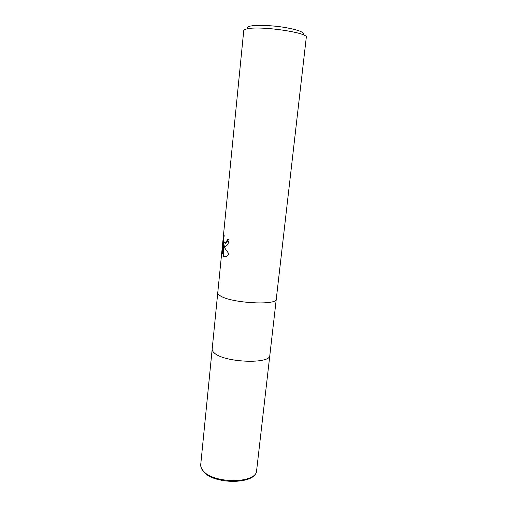 <?xml version="1.0" encoding="UTF-8"?>
<svg xmlns="http://www.w3.org/2000/svg" width="507" height="507" viewBox="0 0 507 507"><rect width="100%" height="100%" fill="white"/><g stroke="black" fill="none" stroke-linecap="round" stroke-linejoin="round"><path stroke-width="0.76" d="M276.296 298.972C277.551 305.854 229.95 303.123 219.93 295.575C218.403 294.567 217.68 293.616 217.763 292.716L243.734 30.705C243.804 30.027 244.735 29.463 246.522 29.013C258.418 25.363 309.067 32.575 306.285 37.391L276.296 298.972C277.551 305.854 229.95 303.123 219.93 295.575C218.403 294.567 217.68 293.616 217.763 292.716L212.18 349.108C212.065 350.312 212.744 351.566 214.22 352.859C212.744 351.566 212.065 350.312 212.18 349.108M224.829 246.484L223.631 245.331L224.69 247.898L228.999 254.013L226.559 256.333L223.821 256.605L223.156 256.022L223.238 244.254L222.3 253.703L222.155 250.078L223.308 238.448L224.208 235.628C223.397 239.893 223.707 242.454 225.146 243.322L226.825 241.376L227.301 239.291L229.075 239.862C228.625 242.973 227.637 245.052 226.109 246.11L224.829 246.484M302.99 34.584C304.808 32.309 298.579 29.9 284.294 27.365C270.953 25.23 255.363 24.748 249.755 26.225C247.67 26.77 246.852 27.473 247.308 28.335M227.757 239.443L227.294 241.395L226.154 243.107L225.279 243.297M225.209 246.484L223.631 245.331M223.676 245.477L223.619 256.035L223.156 256.022M223.619 256.035L225 256.853M223.238 244.254L223.707 244.273L223.682 245.337M223.847 238.17L222.636 250.09L222.155 250.078M222.636 250.09L222.624 250.42M223.79 238.467L223.308 238.448M269.838 355.268C270.795 364.457 223.853 362.613 214.22 352.859C223.853 362.613 270.795 364.457 269.838 355.268L276.29 298.997M269.838 355.306L256.643 470.401C256.998 484.084 211.413 483.951 202.54 469.932C201.171 468.075 200.576 466.244 200.747 464.431L212.173 349.139M225.685 243.087L226.154 243.107M256.643 470.401C256.694 485.053 211.698 484.907 202.61 470.477C201.178 468.468 200.557 466.453 200.747 464.431"/></g></svg>
